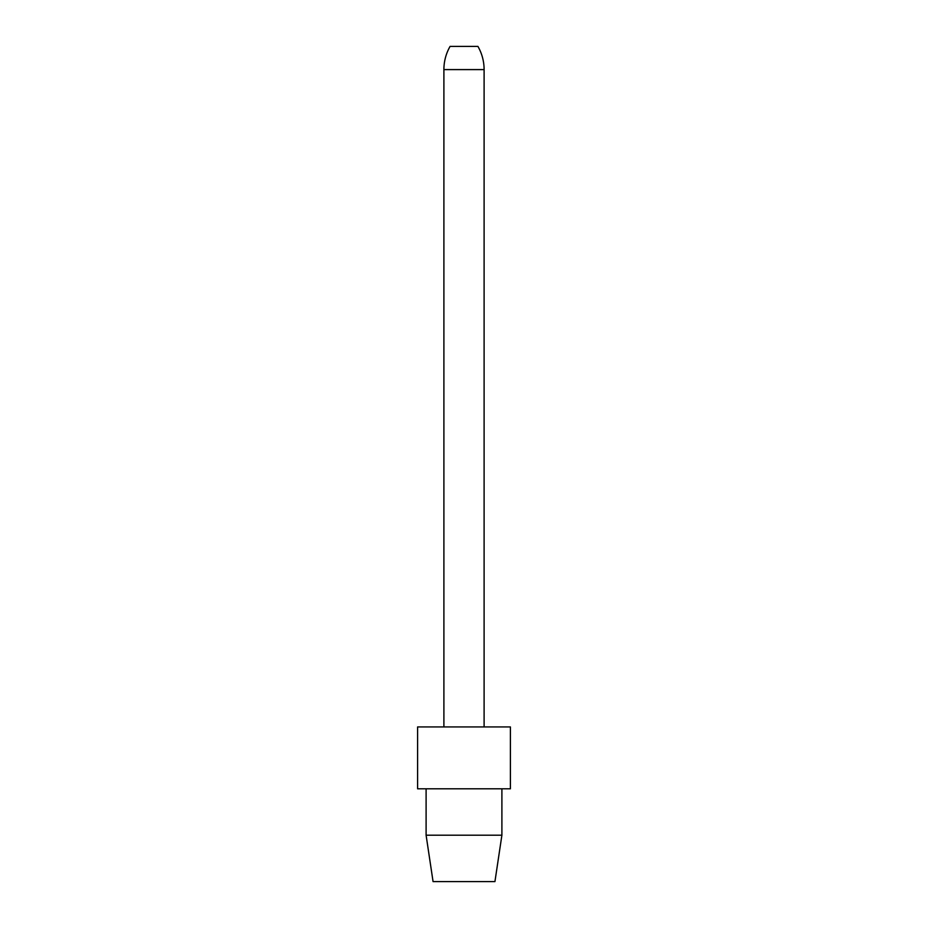 <?xml version="1.0" encoding="UTF-8"?>
<svg xmlns="http://www.w3.org/2000/svg" width="928" height="928" viewBox="0 0 928 928"><rect width="100%" height="100%" fill="white"/><g stroke="black" fill="none" stroke-linecap="round" stroke-linejoin="round"><path stroke-width="1.39" d="M443.897 726.937L443.897 69.6A46.597 46.597 0 0 1 450.08 46.4L477.92 46.4A46.597 46.597 0 0 1 484.103 69.6L484.103 726.937M417.6 726.937L510.4 726.937L510.4 788.8L417.6 788.8L417.6 726.937M501.897 835.2L494.937 881.6L433.063 881.6L426.103 835.2L501.897 835.2L501.897 788.8M426.103 835.2L426.103 788.8M443.897 69.6L484.103 69.6"/></g></svg>
